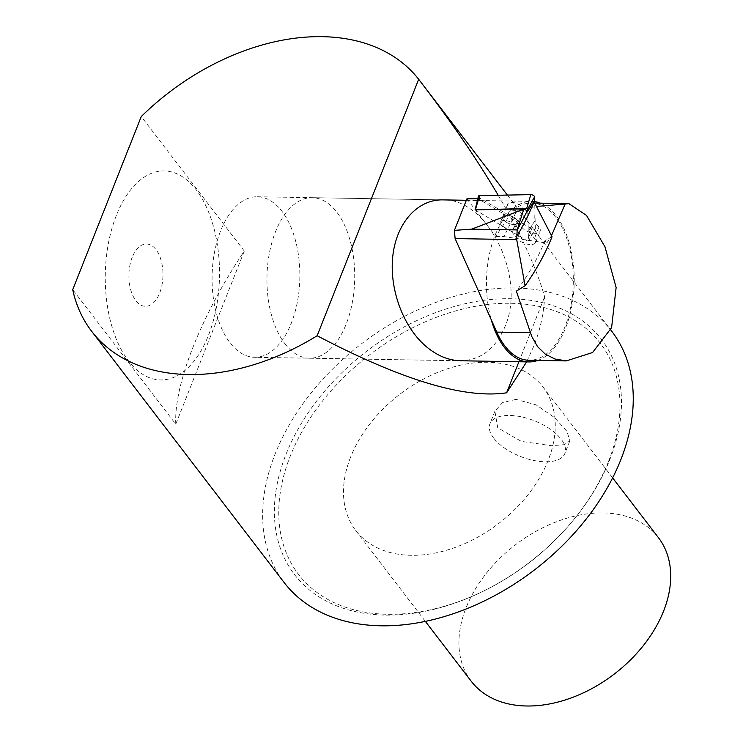 <?xml version="1.0" encoding="UTF-8"?>
<svg xmlns="http://www.w3.org/2000/svg" width="743" height="743" viewBox="0 0 743 743"><rect width="100%" height="100%" fill="white"/><g stroke="black" fill="none" stroke-linecap="round" stroke-linejoin="round"><path stroke-width="0.56" stroke-dasharray="3.71 2.79" d="M257.319 196.756L442.698 199.886C487.817 198.075 526.75 277.455 504.924 326.771C495.432 348.987 480.591 360.318 460.419 360.764L254.608 357.29A80.281 43.874 91 0 0 299.838 277.761A80.281 43.874 91 0 0 257.319 196.756A80.281 43.874 91 0 0 214.476 252.471A80.281 43.874 91 0 0 229.958 342.699A80.281 43.874 91 0 0 254.608 357.29M516.023 399.372L502.574 402.567L494.903 411.223L497.726 427.773L521.326 441.379L551.52 445.707L564.104 444.695L569.853 440.896L566.928 431.284L554.454 417.538L536.149 404.879L516.023 399.372M493.658 438.054A40.308 19.151 21.6 0 1 489.934 423.789A40.308 19.151 21.6 0 1 534.449 420.817A40.308 19.151 21.6 0 1 564.875 453.462A40.308 19.151 21.6 0 1 533.065 460.316A40.308 19.151 21.6 0 1 493.658 438.054M658.474 537.718A117.961 81.349 -37.5 0 0 558.643 520.945A117.961 81.349 -37.5 0 0 466.065 607.793A117.961 81.349 -37.5 0 0 471.192 681.201M350.612 457.103A117.961 81.349 -37.5 0 0 355.739 530.511A117.961 81.349 -37.5 0 0 498.859 523.351A117.961 81.349 -37.5 0 0 543.022 387.029A117.961 81.349 -37.5 0 0 443.19 370.265A117.961 81.349 -37.5 0 0 350.612 457.103M132.226 257.254A31.15 17.024 91 0 0 144.068 306.19A31.15 17.024 91 0 0 161.547 262.047A31.15 17.024 91 0 0 132.226 257.254M116.372 215.359A104.531 57.127 91 0 0 156.104 379.543A104.531 57.127 91 0 0 214.746 231.426A104.531 57.127 91 0 0 116.372 215.359M175.766 424.142C173.89 384.326 201.186 315.385 244.298 251.06L175.766 424.142L72.721 289.659M244.298 251.06L141.254 116.567M611.805 331.341A206.433 142.359 -37.5 0 0 361.358 343.888A206.433 142.359 -37.5 0 0 284.067 582.438M498.2 195.27C520.927 233.989 536.4 267.824 544.628 296.773C543.83 313.388 540.198 329.873 533.762 346.219L526.629 361.878M518.902 361.748L544.628 296.773M608.508 461.459A190.05 131.065 -37.5 0 0 481.176 305.364A190.05 131.065 -37.5 0 0 278.764 511.528A190.05 131.065 -37.5 0 0 479.244 593.118A190.05 131.065 -37.5 0 0 571.33 522.57A190.05 131.065 -37.5 0 0 608.508 461.459M609.808 459.62A193.329 133.322 -37.5 0 0 480.284 300.831A193.329 133.322 -37.5 0 0 274.371 510.552A193.329 133.322 -37.5 0 0 478.316 593.555A193.329 133.322 -37.5 0 0 571.989 521.781A193.329 133.322 -37.5 0 0 609.808 459.62M284.829 343.628A80.281 43.874 91 0 0 309.478 358.219A80.281 43.874 91 0 0 354.708 278.69A80.281 43.874 91 0 0 312.19 197.675A80.281 43.874 91 0 0 269.347 253.391A80.281 43.874 91 0 0 284.829 343.628M537.821 360.429A80.281 43.874 91 0 0 574.2 282.396A80.281 43.874 91 0 0 540.477 203.173M534.681 201.622A80.281 43.874 91 0 0 531.682 201.381A80.281 43.874 91 0 0 491.244 319.722M501.33 221.2A8.192 3.891 21.6 0 1 510.738 222.129A8.192 3.891 21.6 0 1 515.707 228.222A8.192 3.891 21.6 0 1 506.661 228.825A8.192 3.891 21.6 0 1 500.476 222.194A8.192 3.891 21.6 0 1 501.33 221.2M503.457 215.832A8.192 3.891 -158.4 0 0 502.602 216.835A8.192 3.891 -158.4 0 0 508.788 223.467A8.192 3.891 -158.4 0 0 517.834 222.863A8.192 3.891 -158.4 0 0 512.865 216.761A8.192 3.891 -158.4 0 0 503.457 215.832A8.192 3.891 21.6 0 1 512.865 216.761A8.192 3.891 21.6 0 1 517.834 222.863A8.192 3.891 21.6 0 1 508.788 223.467A8.192 3.891 21.6 0 1 502.602 216.835A8.192 3.891 21.6 0 1 503.457 215.832M511.435 231.444L475.204 209.87L478.288 198.641A2.396 1.142 -158.4 0 0 479.161 199.365L517.277 221.981L511.435 231.444A10.486 4.978 -158.4 0 0 512.178 232.485L517.416 238.698A10.486 4.978 -158.4 0 0 527.669 244.233A10.486 4.978 -158.4 0 0 535.684 242.394A10.486 4.978 -158.4 0 0 534.468 238.364L529.23 232.15A10.486 4.978 -158.4 0 0 528.236 231.119L534.328 221.646L533.836 201.372M517.277 221.981L521.874 227.442A10.486 4.978 -158.4 0 0 532.127 232.968A10.486 4.978 -158.4 0 0 540.142 231.129A10.486 4.978 -158.4 0 0 538.926 227.107L534.328 221.646M478.399 196.254A2.619 1.245 -158.4 0 0 479.653 197.926L531.644 228.788A2.619 1.245 -158.4 0 0 535.257 229.03A2.619 1.245 -158.4 0 0 535.341 228.714L528.477 240.946L527.753 211.216L528.236 231.119M478.288 198.641L477.814 198.65M552.04 236.748L544.935 240.621L546.82 243.082L503.921 236.59L516.924 210.399L536.548 206.47M546.82 243.082L551.482 235.661M466.901 198.864L495.692 236.45L513.069 210.334L516.924 210.399M495.692 236.45L503.921 236.59M513.069 210.334A78.637 42.983 -89 0 1 531.654 203.025A78.637 42.983 -89 0 1 573.299 282.377A78.637 42.983 -89 0 1 528.997 360.281M544.935 240.621A193.329 133.322 142.5 0 1 516.348 291.145M508.509 203.08A8.192 3.891 -158.4 0 0 507.655 204.074A8.192 3.891 -158.4 0 0 513.84 210.706A8.192 3.891 -158.4 0 0 522.886 210.102A8.192 3.891 -158.4 0 0 517.917 204.009A8.192 3.891 -158.4 0 0 508.509 203.08M528.477 240.946L527.484 240.964L475.204 209.87M535.341 228.714L534.709 202.876M514.908 225.593L512.178 232.485M521.874 227.442L517.416 238.698M479.161 199.365L479.653 197.926M531.96 225.259L529.23 232.15M538.926 227.107L534.468 238.364M531.644 228.788L527.484 240.964M494.903 411.223L489.934 423.789M569.853 440.896L564.875 453.462M355.739 530.511L425.349 621.371M543.022 387.029L612.631 477.888M507.404 195.084L610.672 329.864M571.33 522.57L571.989 521.781M479.244 593.118L478.316 593.555M309.478 358.219L460.419 360.764M312.19 197.675L442.698 199.886M466.335 200.285L531.682 201.381M515.707 228.222L522.886 210.102M500.476 222.194L507.655 204.074M534.811 203.08L531.654 203.025M535.684 242.394L540.142 231.129M528.459 241.038L535.257 229.03"/><path stroke-width="1.11" d="M491.244 319.722A80.281 43.874 91 0 0 504.321 347.334A80.281 43.874 91 0 0 528.97 361.925L460.419 360.764C448.261 360.42 436.643 355.507 425.553 346.006C402.715 326.186 388.998 288.182 392.871 255.481C396.669 222.751 417.585 199.403 442.698 199.886L466.335 200.285M425.349 621.371L471.192 681.201A117.961 81.349 -37.5 0 0 614.303 674.031A117.961 81.349 -37.5 0 0 658.474 537.718L612.631 477.888M141.254 116.567L72.721 289.659A206.433 142.359 -37.5 0 0 91.556 331.164A206.433 142.359 -37.5 0 0 317.14 335.743L418.68 79.287A206.433 142.359 -37.5 0 0 141.254 116.567M91.556 331.164L284.067 582.438A206.433 142.359 -37.5 0 0 458.765 611.786A206.433 142.359 -37.5 0 0 620.786 459.806A206.433 142.359 -37.5 0 0 611.805 331.341L610.672 329.864M526.629 361.878L506.605 392.806C464.784 399.047 401.619 380.026 317.14 335.743M418.68 79.287L421.067 82.399C451.92 122.697 477.628 160.321 498.2 195.27M506.605 392.806L518.902 361.748M528.97 361.925A80.281 43.874 91 0 0 537.821 360.429M540.477 203.173A80.281 43.874 91 0 0 534.681 201.622M525.087 285.739A205.514 141.727 142.5 0 0 552.04 236.748L533.836 201.372L527.753 211.216L523.88 208.913L517.174 229.921L516.71 239.617L525.087 285.739L516.348 291.145L531.812 336.56L537.495 346.544L545.251 354.105L554.937 359.018L566.287 360.894L592.561 352.535L611.6 327.644L616.123 287.522L604.932 246.704L586.524 215.451L568.943 203.666L536.548 206.47M523.88 208.913L475.204 209.87L526.694 208.486L527.697 209.089L527.753 211.216M534.087 201.65A216.334 149.185 142.5 0 1 517.314 235.485M566.287 360.912L528.997 360.281A78.637 42.983 -89 0 1 496.761 332.102L455.106 238.577L454.419 230.367L471.656 229.15L517.174 229.921M455.106 238.577L516.71 239.617M477.814 198.65L466.901 198.864L454.419 230.367M471.656 229.15L523.769 209.173M551.482 235.661L565.014 204.297M534.709 202.876L534.57 196.849A2.619 1.245 -158.4 0 0 530.818 194.629L479.597 195.632A2.619 1.245 -158.4 0 0 478.399 196.254L475.149 209.656M517.174 229.968A215.981 148.944 -37.5 0 0 527.224 210.622M524.14 208.969A213.789 147.43 142.5 0 1 523.75 209.823M496.761 332.102L530.381 332.669M479.597 195.632L475.464 209.489M530.818 194.629L526.694 208.486M534.57 196.849L527.697 209.089M421.067 82.399L507.404 195.084M568.943 203.656L534.811 203.08"/></g></svg>
